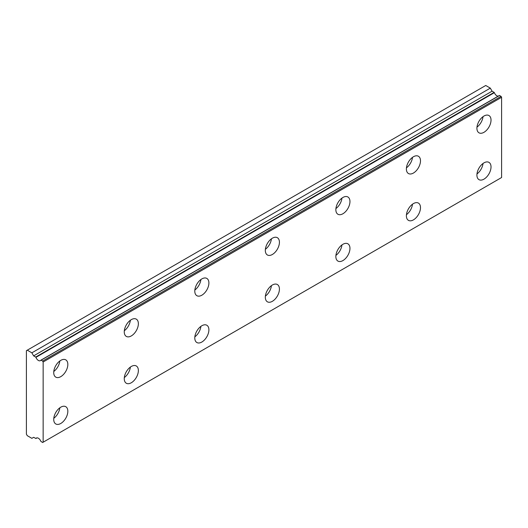 <?xml version="1.0" encoding="UTF-8"?>
<svg xmlns="http://www.w3.org/2000/svg" width="528" height="528" viewBox="0 0 528 528"><rect width="100%" height="100%" fill="white"/><g stroke="black" fill="none" stroke-linecap="round" stroke-linejoin="round"><path stroke-width="0.79" d="M37.019 437.851L35.924 438.484A3.993 2.303 60 0 1 36.392 438.035A3.993 2.303 60 0 1 40.854 441.335L42.623 442.51L43.151 442.207L43.151 361.984L42.623 361.066L41.085 360.182L499.534 95.495L40.854 360.202A3.993 2.303 60 0 1 40.385 360.65A3.993 2.303 60 0 1 38.392 360.459A3.993 2.303 60 0 1 35.924 357.357L494.373 92.671L494.142 92.38L35.693 357.067L35.924 357.357M498.175 96.155A3.993 2.303 60 0 1 496.841 95.773A3.993 2.303 60 0 1 494.373 92.671M483.965 179.15A9.973 5.762 120 0 0 490.486 170.359A9.973 5.762 120 0 0 488.954 162.367A9.973 5.762 120 0 0 483.965 162.862A9.973 5.762 120 0 0 477.451 171.653A9.973 5.762 120 0 0 478.982 179.645A9.973 5.762 120 0 0 483.965 179.15M476.975 173.95A9.973 5.762 120 0 0 483.021 163.482M413.437 219.872A9.973 5.762 120 0 0 419.951 211.081A9.973 5.762 120 0 0 418.427 203.089A9.973 5.762 120 0 0 413.437 203.584A9.973 5.762 120 0 0 406.923 212.368A9.973 5.762 120 0 0 408.448 220.361A9.973 5.762 120 0 0 413.437 219.872M406.448 214.672A9.973 5.762 120 0 0 412.493 204.197M60.786 376.642A9.973 5.762 120 0 0 67.3 367.851A9.973 5.762 120 0 0 65.769 359.858A9.973 5.762 120 0 0 60.786 360.353A9.973 5.762 120 0 0 54.265 369.145A9.973 5.762 120 0 0 55.796 377.137A9.973 5.762 120 0 0 60.786 376.642M53.797 371.441A9.973 5.762 120 0 0 59.836 360.974M131.314 335.92A9.973 5.762 120 0 0 137.828 327.136A9.973 5.762 120 0 0 136.303 319.143A9.973 5.762 120 0 0 131.314 319.631A9.973 5.762 120 0 0 124.799 328.423A9.973 5.762 120 0 0 126.324 336.415A9.973 5.762 120 0 0 131.314 335.92M124.324 330.719A9.973 5.762 120 0 0 130.37 320.252M201.848 295.205A9.973 5.762 120 0 0 208.362 286.414A9.973 5.762 120 0 0 206.831 278.421A9.973 5.762 120 0 0 201.848 278.916A9.973 5.762 120 0 0 195.327 287.701A9.973 5.762 120 0 0 196.858 295.693A9.973 5.762 120 0 0 201.848 295.205M194.858 290.004A9.973 5.762 120 0 0 200.897 279.53M272.375 254.483A9.973 5.762 120 0 0 278.89 245.692A9.973 5.762 120 0 0 277.365 237.699A9.973 5.762 120 0 0 272.375 238.194A9.973 5.762 120 0 0 265.861 246.985A9.973 5.762 120 0 0 267.386 254.978A9.973 5.762 120 0 0 272.375 254.483M265.386 249.282A9.973 5.762 120 0 0 271.432 238.814M342.903 260.588A9.973 5.762 120 0 0 349.424 251.803A9.973 5.762 120 0 0 347.893 243.811A9.973 5.762 120 0 0 342.903 244.299A9.973 5.762 120 0 0 336.389 253.09A9.973 5.762 120 0 0 337.92 261.083A9.973 5.762 120 0 0 342.903 260.588M335.914 255.387A9.973 5.762 120 0 0 341.959 244.919M272.375 301.31A9.973 5.762 120 0 0 278.89 292.519A9.973 5.762 120 0 0 277.365 284.526A9.973 5.762 120 0 0 272.375 285.021A9.973 5.762 120 0 0 265.861 293.812A9.973 5.762 120 0 0 267.386 301.805A9.973 5.762 120 0 0 272.375 301.31M265.386 296.109A9.973 5.762 120 0 0 271.432 285.641M201.848 342.032A9.973 5.762 120 0 0 208.362 333.241A9.973 5.762 120 0 0 206.831 325.248A9.973 5.762 120 0 0 201.848 325.743A9.973 5.762 120 0 0 195.327 334.534A9.973 5.762 120 0 0 196.858 342.527A9.973 5.762 120 0 0 201.848 342.032M194.858 336.831A9.973 5.762 120 0 0 200.897 326.363M131.314 382.754A9.973 5.762 120 0 0 137.828 373.963A9.973 5.762 120 0 0 136.303 365.97A9.973 5.762 120 0 0 131.314 366.465A9.973 5.762 120 0 0 124.799 375.25A9.973 5.762 120 0 0 126.324 383.249A9.973 5.762 120 0 0 131.314 382.754M124.324 377.553A9.973 5.762 120 0 0 130.37 367.085M342.903 213.761A9.973 5.762 120 0 0 349.424 204.97A9.973 5.762 120 0 0 347.893 196.977A9.973 5.762 120 0 0 342.903 197.472A9.973 5.762 120 0 0 336.389 206.263A9.973 5.762 120 0 0 337.92 214.256A9.973 5.762 120 0 0 342.903 213.761M335.914 208.56A9.973 5.762 120 0 0 341.959 198.092M413.437 173.039A9.973 5.762 120 0 0 419.951 164.248A9.973 5.762 120 0 0 418.427 156.255A9.973 5.762 120 0 0 413.437 156.75A9.973 5.762 120 0 0 406.923 165.541A9.973 5.762 120 0 0 408.448 173.534A9.973 5.762 120 0 0 413.437 173.039M406.448 167.838A9.973 5.762 120 0 0 412.493 157.37M483.965 132.317A9.973 5.762 120 0 0 490.486 123.532A9.973 5.762 120 0 0 488.954 115.54A9.973 5.762 120 0 0 483.965 116.035A9.973 5.762 120 0 0 477.451 124.819A9.973 5.762 120 0 0 478.982 132.812A9.973 5.762 120 0 0 483.965 132.317M476.975 127.123A9.973 5.762 120 0 0 483.021 116.648M60.786 423.469A9.973 5.762 120 0 0 67.3 414.685A9.973 5.762 120 0 0 65.769 406.692A9.973 5.762 120 0 0 60.786 407.18A9.973 5.762 120 0 0 54.265 415.972A9.973 5.762 120 0 0 55.796 423.964A9.973 5.762 120 0 0 60.786 423.469M53.797 418.275A9.973 5.762 120 0 0 59.836 407.801M35.693 357.067L33.627 355.872L31.865 352.823L27.284 350.176L26.4 350.684L26.4 434.161L27.284 435.686L31.865 438.332L33.627 437.316L35.924 438.484M27.284 350.176L485.734 85.49L490.314 88.136L492.076 91.192L494.142 92.38M499.349 95.482L40.96 360.142M499.534 95.495L501.072 96.386L501.6 97.297L501.6 177.52L43.151 442.207M43.151 361.984L501.6 97.297M490.314 88.136L31.865 352.823M42.623 361.066L501.072 96.386M492.076 91.192L33.627 355.872M37.052 437.851L35.878 438.524"/></g></svg>
